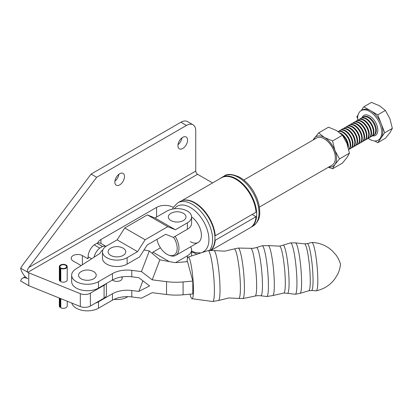 <?xml version="1.0" encoding="UTF-8"?>
<svg xmlns="http://www.w3.org/2000/svg" width="413" height="413" viewBox="0 0 413 413"><rect width="100%" height="100%" fill="white"/><g stroke="black" fill="none" stroke-linecap="round" stroke-linejoin="round"><path stroke-width="0.62" d="M311.49 290.494L316.157 290.809A24.274 3.077 -95.2 0 0 316.286 290.804A24.274 3.077 -95.2 0 0 317.628 273.592A24.274 3.077 -95.2 0 0 314.05 246.819A24.274 3.077 -95.2 0 0 311.898 242.462A24.274 3.077 -95.2 0 0 311.769 242.483L307.236 243.634A23.526 2.984 84.8 0 1 309.399 247.852A23.526 2.984 84.8 0 1 312.884 274.103A23.526 2.984 84.8 0 1 311.49 290.494L308.785 290.767A23.556 2.989 -95.2 0 0 310.086 274.056A23.556 2.989 -95.2 0 0 306.611 248.079A23.556 2.989 -95.2 0 0 304.526 243.851L307.236 243.634M189.99 294.18A20.918 2.654 -95.2 0 0 190.192 294.965A20.918 2.654 -95.2 0 0 191.978 298.707A20.918 2.654 -95.2 0 0 193.305 284.418A20.918 2.654 -95.2 0 0 190.192 260.804A20.918 2.654 -95.2 0 0 188.199 257.077A20.918 2.654 -95.2 0 0 187.074 261.651M192.809 281.067L183.093 281.95L183.093 294.805L192.809 293.922L192.809 281.067L187.512 261.615L177.791 262.498A10.495 6.061 180 0 1 172.908 262.27L159.862 259.813L149.336 250.975L141.442 271.599L152.201 279.828L159.862 259.813M152.201 279.828L166.537 281.656A44.604 25.751 180 0 0 183.093 281.95M93.632 278.801A8.823 5.095 180 0 1 81.154 278.801A8.823 5.095 180 0 1 81.154 271.594A8.823 5.095 180 0 1 81.846 271.233A13.118 13.118 0 0 1 92.935 271.233A8.823 5.095 180 0 1 93.632 278.801M95.31 303.188A15.74 9.086 0 0 0 98.501 301.774L112.444 293.751A20.991 12.122 0 0 1 131.788 290.504L138.845 291.408L149.609 285.925L138.845 277.696L131.788 276.793L131.788 270.365A20.991 12.122 0 0 0 112.444 273.613L98.501 281.635A15.74 9.086 0 0 1 81.356 283.586A15.74 9.086 0 0 1 71.65 275.197A15.74 9.086 0 0 1 75.641 269.152L99.951 253.396A18.368 10.604 0 0 1 102.852 249.911M131.788 270.365L141.442 271.599M144.018 249.973L149.336 250.975M131.788 276.793A20.991 12.122 -0 0 0 112.444 280.04L112.444 273.613M71.65 275.197L71.65 281.625A15.74 9.086 -0 0 0 81.356 290.014A15.74 9.086 -0 0 0 98.501 288.062L112.444 280.04M183.093 294.805A44.604 25.751 180 0 1 166.537 294.51L152.201 292.683L141.442 298.165L131.788 296.932A20.991 12.122 -0 0 0 112.444 300.179L98.501 308.201A15.74 9.086 -0 0 1 82.445 310.39A15.74 9.086 -0 0 1 71.826 303.101M121.572 276.963A5.25 3.03 180 0 1 122.16 278.357A5.25 3.03 180 0 1 118.918 281.155A5.25 3.03 180 0 1 113.198 280.499A5.25 3.03 180 0 1 112.506 280.004M138.845 291.408L142.908 280.799M102.481 251.791L102.481 258.218A14.429 8.332 0 0 0 106.714 264.113A14.429 8.332 0 0 0 127.127 264.103L139.599 256.886L147.198 244.992L165.737 234.274L173.336 237.377L187.368 229.256A14.429 8.332 0 0 0 191.586 223.371L191.586 216.944A14.429 8.332 180 0 1 187.368 222.829L175.386 229.762L167.786 226.66L145.149 239.752L137.55 251.646L117.122 239.876L106.699 245.905A14.429 8.332 180 0 0 102.481 251.791A14.429 8.332 180 0 0 106.714 257.686A14.429 8.332 180 0 0 127.127 257.676L137.55 251.646M183.393 220.547A8.823 5.095 0 0 0 182.701 212.979A13.118 13.118 0 0 0 171.612 212.979A8.823 5.095 0 0 0 170.915 213.34A8.823 5.095 0 0 0 170.915 220.547A8.823 5.095 0 0 0 183.393 220.547M123.151 255.394A8.823 5.095 -0 0 0 122.454 247.826A13.118 13.118 0 0 0 111.365 247.826A8.823 5.095 -0 0 0 110.674 248.187A8.823 5.095 -0 0 0 110.674 255.394A8.823 5.095 -0 0 0 123.151 255.394M127.891 296.653L127.127 297.097A14.429 8.332 180 0 1 113.998 299.368M175.716 262.565L187.368 255.823A14.429 8.332 -0 0 0 191.586 249.937A14.429 8.332 -0 0 0 190.548 246.835M169.242 261.579L152.908 252.167L160.445 247.81M152.154 253.345L152.908 252.167M175.386 229.762L154.958 217.992L166.94 211.058A14.429 8.332 180 0 1 182.67 209.246A14.429 8.332 180 0 1 191.586 216.944A15.611 9.014 -120 0 1 200.785 230.712A15.611 9.014 -120 0 1 198.173 242.436L175.731 255.394A15.611 9.014 -120 0 0 175.112 236.35M145.149 239.752L124.721 227.981L117.122 239.876M167.786 226.66L147.358 214.889L124.721 227.981M154.958 217.992L147.358 214.889M118.867 174.301A6.82 3.939 -60 0 1 114.922 181.131M119.677 184.895A6.82 3.939 120 0 0 124.132 178.881A6.82 3.939 120 0 0 123.089 173.419A6.82 3.939 120 0 0 119.677 173.754A6.82 3.939 120 0 0 115.222 179.763A6.82 3.939 120 0 0 116.265 185.231A6.82 3.939 120 0 0 119.677 184.895M181.947 137.88A6.82 3.939 -60 0 1 178.003 144.715M182.758 148.474A6.82 3.939 120 0 0 187.218 142.464A6.82 3.939 120 0 0 186.17 136.997A6.82 3.939 120 0 0 182.758 137.333A6.82 3.939 120 0 0 178.302 143.347A6.82 3.939 120 0 0 179.345 148.814A6.82 3.939 120 0 0 182.758 148.474M214.889 240.087L215.23 240.283A28.719 16.582 60 0 1 210.898 250.237M215.23 240.283L256.045 216.717A28.719 16.582 60 0 1 250.18 227.769L211.275 250.232M214.817 235.534L215.23 235.771A28.719 16.582 -120 0 0 195.003 202.788A28.719 16.582 -120 0 0 182.758 200.46M215.23 235.771L256.045 212.205A28.719 16.582 -120 0 0 235.823 179.221A28.719 16.582 -120 0 0 221.461 177.796L181.612 200.806M220.496 178.354A28.864 16.665 60 0 1 221.853 177.404A28.864 16.665 60 0 1 236.288 178.834A28.864 16.665 60 0 1 255.028 203.893A28.864 16.665 60 0 1 251.125 227.15M172.52 209.055L173.465 207.181L177.791 202.845L180.109 201.508A28.864 16.665 60 0 1 194.538 202.938A28.864 16.665 60 0 1 212.86 226.701A28.864 16.665 60 0 1 210.687 250.242M190.367 241.662A15.611 9.014 -120 0 0 198.173 242.436M80.318 293.679A7.873 4.543 -0 0 0 90.395 293.173L90.395 306.028A7.873 4.543 0 0 1 80.318 306.534L80.318 293.679L28.765 272.838L20.65 268.156A10.495 6.061 -120 0 0 27.836 278.729A10.495 6.061 60 0 0 22.586 278.212L25.234 276.684M90.395 293.173L104.091 285.264A7.873 4.543 -0 0 0 105.702 283.922M88.134 257.851L87.215 258.383L82.383 255.595A6.562 3.789 -0 0 0 75.233 254.775A6.562 3.789 -0 0 0 71.186 258.27A6.562 3.789 -0 0 0 73.106 260.949L81.139 265.585M173.331 207.409L173.295 207.388A11.807 6.814 -0 0 0 156.599 207.388L100.937 239.525A11.807 6.814 -0 0 0 97.695 243.045M212.571 182.933L197.6 174.291A2.623 1.513 -120 0 1 195.747 171.075L195.747 130.797A13.118 7.573 -60 0 0 193.031 124.793L187.461 121.582A13.118 7.573 -60 0 0 180.904 122.233L91.097 174.079L96.663 177.291L186.469 125.444A13.118 7.573 -60 0 1 193.031 124.793M60.794 278.667A3.278 1.895 -0 0 0 60.427 278.966M60.427 280.85L59.926 281.108A3.934 2.272 -0 0 1 59.338 279.911L59.338 266.628A3.934 2.272 180 0 1 63.272 264.356A3.934 2.272 180 0 1 67.211 266.628A3.934 2.272 180 0 1 64.965 268.677A3.934 2.272 180 0 1 60.794 268.393L61.294 268.135A3.278 1.895 180 0 0 64.733 268.321A3.278 1.895 180 0 0 66.555 266.628A3.278 1.895 180 0 0 63.272 264.733A3.278 1.895 180 0 0 59.993 266.628A3.278 1.895 180 0 0 60.427 267.567L60.427 280.85M60.794 268.393L60.794 281.676A3.934 2.272 -0 0 0 64.965 281.96A3.934 2.272 -0 0 0 67.211 279.911L67.211 266.628M87.215 258.383A2.592 1.497 -120 0 0 88.134 258.59L88.134 256.772L91.629 258.791M105.919 246.391A10.495 6.061 120 0 0 102.501 246.484L99.745 248.079A10.495 6.061 120 0 0 94.04 257.227M197.6 174.291L27.836 272.301C26.897 271.418 27.232 269.797 28.833 267.443L96.663 177.291M20.65 268.156L23.262 264.232L91.097 174.079M80.318 306.534L28.765 285.693L28.765 272.838M105.95 246.37L100.803 243.396A10.495 6.061 120 0 0 96.936 243.272L94.174 244.863L99.745 248.079M94.174 244.863A10.495 6.061 120 0 0 88.134 256.772M96.936 243.272L102.501 246.484M90.395 306.028L104.091 298.119A7.873 4.543 0 0 0 106.399 294.908L106.399 283.519M28.765 285.693L20.65 281.01A10.495 6.061 60 0 1 22.586 278.212M252.136 214.461L256.045 216.717M60.427 305.104A3.278 1.895 180 0 1 60.794 304.804M60.427 298.496L60.427 306.988L59.926 307.241A3.934 2.272 180 0 1 59.338 306.048L59.338 298.052M67.211 301.237L67.211 306.048A3.934 2.272 180 0 1 64.965 308.098A3.934 2.272 180 0 1 60.794 307.814L60.794 298.64M59.926 298.294L59.926 307.241M60.427 267.567L59.926 267.825L59.926 281.108M59.926 267.825A3.934 2.272 180 0 1 59.338 266.628M342.449 135.216A10.495 6.061 60 0 1 347.813 145.861M339.987 132.929A10.495 6.061 60 0 1 340.942 133.409A10.495 6.061 60 0 1 348.36 146.264A10.495 6.061 60 0 1 348.283 147.487M338.144 131.561A10.495 6.061 60 0 1 342.733 132.377A10.495 6.061 60 0 1 350.157 145.231A10.495 6.061 60 0 1 348.748 149.439M338.077 131.515A10.495 6.061 60 0 1 343.26 132.072A10.495 6.061 60 0 1 350.683 144.927A10.495 6.061 60 0 1 348.779 149.558M338.985 131.169A10.495 6.061 60 0 1 339.806 130.518A10.495 6.061 60 0 1 345.056 131.035A10.495 6.061 60 0 1 352.475 143.889A10.495 6.061 60 0 1 350.301 148.695A10.495 6.061 60 0 1 349.326 149.078M339.806 130.518L340.333 130.214A10.495 6.061 60 0 1 345.578 130.735A10.495 6.061 60 0 1 353.001 143.59A10.495 6.061 60 0 1 350.828 148.391L350.301 148.695M341.303 129.832A10.495 6.061 60 0 1 342.124 129.176A10.495 6.061 60 0 1 347.374 129.697A10.495 6.061 60 0 1 354.793 142.552A10.495 6.061 60 0 1 352.619 147.358A10.495 6.061 60 0 1 351.649 147.74M342.124 129.176L342.651 128.877A10.495 6.061 60 0 1 347.896 129.393A10.495 6.061 60 0 1 355.319 142.248A10.495 6.061 60 0 1 353.146 147.054L352.619 147.358M343.626 128.489A10.495 6.061 60 0 1 344.447 127.839A10.495 6.061 60 0 1 349.692 128.36A10.495 6.061 60 0 1 357.116 141.215A10.495 6.061 60 0 1 354.943 146.016A10.495 6.061 60 0 1 353.967 146.403M344.447 127.839L344.969 127.534A10.495 6.061 60 0 1 350.219 128.056A10.495 6.061 60 0 1 357.637 140.91A10.495 6.061 60 0 1 355.464 145.717L354.943 146.016M345.944 127.152A10.495 6.061 60 0 1 346.765 126.502A10.495 6.061 60 0 1 352.01 127.018A10.495 6.061 60 0 1 359.434 139.873A10.495 6.061 60 0 1 357.26 144.679A10.495 6.061 60 0 1 356.285 145.061M346.765 126.502L347.287 126.197A10.495 6.061 60 0 1 352.537 126.719A10.495 6.061 60 0 1 359.96 139.568A10.495 6.061 60 0 1 357.782 144.374L357.26 144.679M348.262 125.81A10.495 6.061 60 0 1 349.083 125.16A10.495 6.061 60 0 1 354.333 125.681A10.495 6.061 60 0 1 361.752 138.536A10.495 6.061 60 0 1 359.578 143.342A10.495 6.061 60 0 1 358.603 143.724M349.083 125.16L349.61 124.855A10.495 6.061 60 0 1 354.855 125.376A10.495 6.061 60 0 1 362.278 138.231A10.495 6.061 60 0 1 360.105 143.037L359.578 143.342M350.58 124.473A10.495 6.061 60 0 1 351.401 123.823A10.495 6.061 60 0 1 356.651 124.344A10.495 6.061 60 0 1 364.07 137.193A10.495 6.061 60 0 1 361.896 142A10.495 6.061 60 0 1 360.926 142.387M351.401 123.823L351.928 123.518A10.495 6.061 60 0 1 357.173 124.039A10.495 6.061 60 0 1 364.596 136.894A10.495 6.061 60 0 1 362.423 141.695L361.896 142M352.903 123.136A10.495 6.061 60 0 1 353.719 122.48A10.495 6.061 60 0 1 358.969 123.002A10.495 6.061 60 0 1 366.393 135.856A10.495 6.061 60 0 1 364.214 140.663A10.495 6.061 60 0 1 363.244 141.045M353.719 122.48L354.246 122.181A10.495 6.061 60 0 1 359.496 122.697A10.495 6.061 60 0 1 366.914 135.552A10.495 6.061 60 0 1 364.741 140.358L364.214 140.663M355.221 121.794A10.495 6.061 60 0 1 356.042 121.143A10.495 6.061 60 0 1 361.287 121.665A10.495 6.061 60 0 1 368.711 134.519A10.495 6.061 60 0 1 366.537 139.32A10.495 6.061 60 0 1 365.562 139.708M356.042 121.143L356.564 120.839A10.495 6.061 60 0 1 361.814 121.36A10.495 6.061 60 0 1 369.237 134.215A10.495 6.061 60 0 1 367.059 139.021L366.537 139.32M357.539 120.457A10.495 6.061 60 0 1 358.36 119.806A10.495 6.061 60 0 1 363.605 120.322A10.495 6.061 60 0 1 371.029 133.177A10.495 6.061 60 0 1 368.855 137.983A10.495 6.061 60 0 1 367.88 138.365M358.36 119.806L358.887 119.502A10.495 6.061 60 0 1 364.132 120.023A10.495 6.061 60 0 1 371.555 132.878A10.495 6.061 60 0 1 369.382 137.679L368.855 137.983M359.857 119.12A10.495 6.061 60 0 1 360.678 118.464A10.495 6.061 60 0 1 365.928 118.985A10.495 6.061 60 0 1 373.347 131.84A10.495 6.061 60 0 1 371.173 136.646A10.495 6.061 60 0 1 370.198 137.028M360.678 118.464L361.205 118.164A10.495 6.061 60 0 1 366.45 118.681A10.495 6.061 60 0 1 373.873 131.535A10.495 6.061 60 0 1 371.7 136.342L371.173 136.646M362.18 117.777A10.495 6.061 60 0 1 362.996 117.127A10.495 6.061 60 0 1 368.246 117.648A10.495 6.061 60 0 1 375.67 130.503A10.495 6.061 60 0 1 373.491 135.304A10.495 6.061 60 0 1 372.521 135.691M368.112 138.303A17.057 9.845 -120 0 0 369.666 139.32A17.057 9.845 -120 0 0 378.194 140.167A17.057 9.845 -120 0 0 380.812 126.497A17.057 9.845 -120 0 0 369.666 111.469A17.057 9.845 -120 0 0 361.143 110.627A17.057 9.845 -120 0 0 357.71 120.286M374.73 140.957L377.745 142.697L384.709 132.79L377.745 114.845L370.781 110.829A17.057 9.845 60 0 1 381.225 123.817A17.057 9.845 60 0 1 381.225 137.746A17.057 9.845 60 0 1 379.31 139.522L378.194 140.167M313.018 140.074L318.624 132.898L328.526 127.183L336.569 130.58L342.454 135.221L332.548 140.941L334.953 150.533L339.512 158.886L334.953 164.462L332.548 168.793L342.454 163.073L347.013 157.498L349.419 153.166L339.512 158.886M342.454 135.221L347.013 143.574L349.419 153.166M328.356 167.275L332.548 168.793M318.624 132.898L324.51 137.544L332.548 140.941M328.882 166.971A17.057 9.845 -120 0 0 334.953 164.462A17.057 9.845 -120 0 0 334.953 150.533A17.057 9.845 -120 0 0 324.51 137.544A17.057 9.845 -120 0 0 314.066 138.474A17.057 9.845 -120 0 0 313.271 139.93M363.817 106.807L361.132 110.632L362.253 109.982A17.057 9.845 60 0 1 370.781 110.829L363.817 106.807L371.463 102.393L379.501 105.79L385.386 110.436L389.944 118.784L392.35 128.381L389.944 132.712L385.386 138.283L377.745 142.697M358.025 115.051L356.858 116.714L357.612 118.655M377.745 114.845L385.386 110.436M384.709 132.79L392.35 128.381M156.971 239.339A14.486 8.363 -120 0 0 166.95 254.258A14.486 8.363 -120 0 0 168.654 255.079A14.486 8.363 -120 0 0 176.826 251.269A14.486 8.363 -120 0 0 173.574 237.238M168.654 255.079L169.758 255.497A15.611 9.014 -120 0 0 175.731 255.394M335.346 157.838A15.322 8.849 60 0 0 335.346 157.725A15.322 8.849 60 0 0 324.51 138.954L324.303 138.84A15.611 9.014 60 0 1 335.346 157.957A15.611 9.014 60 0 1 332.109 165.107L259.41 207.078M243.799 180.037L316.497 138.066A15.611 9.014 60 0 1 324.303 138.84L324.51 138.954M304.526 243.851L295.476 242.875A25.358 3.216 84.8 0 1 297.654 247.423A25.358 3.216 84.8 0 1 301.382 275.135A25.358 3.216 84.8 0 1 300.06 293.354L308.785 290.767M290.566 242.875L282.998 245.188A24.191 3.067 84.8 0 1 285.311 249.493A24.191 3.067 84.8 0 1 288.914 276.824A24.191 3.067 84.8 0 1 287.371 293.333L295.228 294.242A25.792 3.273 -95.2 0 0 296.761 276.271A25.792 3.273 -95.2 0 0 292.936 247.495A25.792 3.273 -95.2 0 0 290.566 242.875L295.476 242.875M281.651 250.345A23.556 2.989 -95.2 0 0 279.513 246.122L268.28 245.611A25.1 3.185 84.8 0 1 270.427 250.102A25.1 3.185 84.8 0 1 274.113 277.5A25.1 3.185 84.8 0 1 272.817 295.569L283.772 293.039A23.556 2.989 -95.2 0 0 285.14 276.529A23.556 2.989 -95.2 0 0 281.651 250.345M262.09 245.771L256.401 247.583A24.207 3.072 84.8 0 1 258.693 251.899A24.207 3.072 84.8 0 1 262.291 279.162A24.207 3.072 84.8 0 1 260.773 295.765L266.7 296.524A25.487 3.232 -95.2 0 0 268.249 278.883A25.487 3.232 -95.2 0 0 264.465 250.33A25.487 3.232 -95.2 0 0 262.09 245.771L268.28 245.611M242.787 298.568L238.662 298.434A24.863 3.154 -95.2 0 0 240.232 281.403A24.863 3.154 -95.2 0 0 236.53 253.375A24.863 3.154 -95.2 0 0 234.171 248.941L238.198 248.063A25.358 3.216 84.8 0 1 240.48 252.617A25.358 3.216 84.8 0 1 244.228 280.711A25.358 3.216 84.8 0 1 242.787 298.568L255.162 296.054A23.98 3.041 -95.2 0 0 256.452 278.951A23.98 3.041 -95.2 0 0 252.921 252.611A23.98 3.041 -95.2 0 0 250.825 248.306L253.169 248.316L256.401 247.583M191.978 298.707L212.68 301.505A25.56 3.242 -95.2 0 0 214.218 283.772A25.56 3.242 -95.2 0 0 210.429 255.177A25.56 3.242 -95.2 0 0 208.054 250.603L213.975 250.531A25.11 3.185 84.8 0 1 216.123 255.028A25.11 3.185 84.8 0 1 219.809 282.425A25.11 3.185 84.8 0 1 218.513 300.504L228.859 297.954L238.662 298.434M166.537 294.51L166.537 281.656M98.501 288.062L98.501 281.635M131.788 290.504L131.788 296.932M112.444 293.751L112.444 300.179M98.501 301.774L98.501 308.201M127.127 296.648L127.127 297.097M187.368 255.823L187.368 259.065M187.368 229.256L187.368 222.829M127.127 264.103L127.127 257.676M238.606 177.497A28.864 16.665 60 0 1 257.459 202.933A28.864 16.665 60 0 1 253.035 226.061C261.253 219.799 260.216 213 258.827 204.12L256.896 198.116L254.052 192.272C250.19 185.649 245.477 180.682 239.917 177.368C232.519 173.966 227.274 173.532 224.176 176.067A28.864 16.665 60 0 1 238.606 177.497M177.791 202.845A28.864 16.665 60 0 1 192.221 204.275A28.864 16.665 60 0 1 210.078 226.737A28.864 16.665 60 0 1 209.52 250.335M174.415 208.766A26.241 15.147 60 0 1 190.367 207.491A26.241 15.147 60 0 1 207.667 231.161A26.241 15.147 60 0 1 202.871 251.961M200.145 252.766A26.241 15.147 60 0 1 191.586 250.996M100.937 243.474L100.937 239.525M28.833 267.443L195.747 171.075M186.469 125.444L180.904 122.233M82.383 264.779L82.383 255.595M156.599 217.042L156.599 207.388M104.091 298.119L104.091 285.264M373.491 135.304L374.173 134.912A10.495 6.061 -120 0 0 375.784 126.502A10.495 6.061 -120 0 0 368.928 117.256A10.495 6.061 -120 0 0 363.677 116.734L362.996 117.127M361.964 117.834A11.543 6.665 60 0 1 369.666 115.97A11.543 6.665 60 0 1 377.714 128.464A11.543 6.665 60 0 1 372.361 135.851M311.898 242.462C318.5 242.674 324.448 244.744 329.75 248.678L332.269 250.805L335.883 254.857C337.013 256.38 338.913 259.034 340.493 264.134M316.286 290.804C322.744 289.41 328.221 286.302 332.728 281.475L334.824 278.93L337.648 274.294C338.474 272.616 339.894 269.617 340.519 264.232M295.228 294.242L300.06 293.354M282.998 245.188L279.513 246.122M266.7 296.524L272.817 295.569M255.162 296.054L257.464 295.625L260.773 295.765M238.198 248.063L250.825 248.306M213.975 250.531L224.61 251.176L234.171 248.941M212.68 301.505L218.513 300.504M188.199 257.077L208.054 250.603M287.371 293.333L283.772 293.039M122.16 278.357L122.16 276.87M191.586 249.937L191.586 255.724M251.042 227.212L253.035 226.061M191.586 251.92L196.603 253.912M221.853 177.404L224.176 176.067"/></g></svg>
